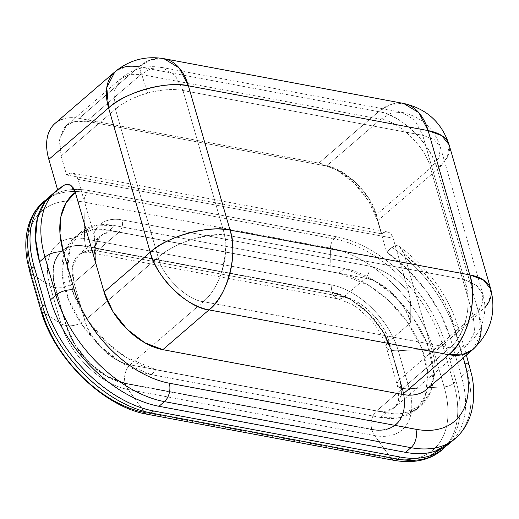 <?xml version="1.0" encoding="UTF-8"?>
<svg xmlns="http://www.w3.org/2000/svg" width="519" height="519" viewBox="0 0 519 519"><rect width="100%" height="100%" fill="white"/><g stroke="black" fill="none" stroke-linecap="round" stroke-linejoin="round"><path stroke-width="0.39" stroke-dasharray="2.6 1.95" d="M182.967 90.501L175.163 75.359L162.2 67.515L151.113 68.469L141.045 74.47L139.877 68.469L147.584 93.063C160.708 89.54 172.503 88.684 182.967 90.501L224.617 234.796L464.343 279.579L422.693 135.284L182.967 90.501L422.693 135.284L414.889 120.142L401.927 112.299L390.839 113.252L380.771 119.247L326.47 166.041L341.8 171.912L356.637 183.252L368.711 198.329L376.197 214.847L381.673 233.835L376.197 214.847C371.915 194.495 344.564 167.656 326.47 166.041L86.738 121.264L326.47 166.041L380.771 119.247L141.045 74.47L380.771 119.247C398.871 120.862 426.216 147.701 430.498 168.052L376.197 214.847L430.498 168.052L473.244 316.149L399.935 379.318L388.971 341.346L410.691 322.63L410.776 307.261L408.855 292.761L393.11 238.208L391.229 234.38L388.4 232.207L385.04 232.012L381.673 233.835L66.607 174.981L69.974 173.164L73.328 173.352L76.157 175.526L78.038 179.353L393.11 238.208L408.855 292.761C403.211 285.684 396.834 279.773 389.724 275.031C382.613 270.289 375.613 267.272 368.724 265.988L122.147 219.926C115.263 218.635 109.308 219.232 104.28 221.71C99.252 224.189 95.755 228.256 93.783 233.907L78.038 179.353L393.11 238.208A13.52 8.57 -79.4 0 0 387.492 231.948A13.52 8.57 -79.4 0 0 381.673 233.835L66.607 174.981L61.125 155.992L66.607 174.981A13.52 8.57 100.6 0 1 72.426 173.093A13.52 8.57 100.6 0 1 78.038 179.353L93.783 233.907L95.704 248.406L95.626 263.775L73.906 282.492L84.863 320.463L158.172 257.294L115.426 109.204L61.125 155.992L59.38 140.545L63.636 128.517C66.036 125.261 69.241 123.003 73.244 121.751L86.738 121.264L141.045 74.47L151.113 68.469L162.2 67.515L175.163 75.359L182.967 90.501C173.456 88.619 161.662 89.469 147.584 93.063C133.643 97.228 122.925 102.606 115.426 109.204L113.901 91.967L120.745 78.693L130.081 74.321L141.045 74.47L86.738 121.264L75.774 121.115L66.445 125.481L59.594 138.761L61.125 155.992L115.426 109.204C123.788 102.172 134.505 96.793 147.584 93.063L139.877 68.469L141.045 74.47L130.081 74.321L120.745 78.693L113.901 91.967L115.426 109.204L158.172 257.294C165.665 250.703 176.278 244.949 190.006 240.044L208.346 235.516L224.617 234.796L182.967 90.501M51.556 194.904L57.849 190.59L57.596 189.727L57.849 190.59L63.279 185.912L57.849 190.59A108.14 65.53 49.2 0 0 50.94 195.436M450.194 442.843A108.14 65.53 49.2 0 0 461.456 376.573L466.886 371.896L455.922 333.925L450.492 338.602A108.14 65.53 49.2 0 0 386.616 252L392.046 247.323L395.77 245.597L399.325 246.467L404.087 253.785A94.62 57.343 -130.8 0 1 453.794 324.985L463.272 357.818L453.794 324.985L446.236 305.594L434.974 286.546L420.643 268.939L404.087 253.785L432.84 353.4C434.727 359.946 435.415 366.031 434.903 371.662C434.39 377.287 432.71 382.023 429.875 385.87M466.886 371.896A108.14 65.53 -130.8 0 1 455.624 438.166A108.14 65.53 49.2 0 0 466.886 371.896L455.922 333.925L450.492 338.602L461.456 376.573L466.886 371.896A13.52 6.494 163.9 0 0 469.598 366.232A13.52 6.494 -16.1 0 1 466.886 371.896M450.674 442.435L455.98 436.518C461.222 429.414 464.317 420.669 465.264 410.282C466.211 399.896 464.94 388.66 461.456 376.573L450.492 338.602L440.884 314.495L426.333 290.977L407.824 269.666L386.616 252L392.046 247.323A108.14 65.53 -130.8 0 1 455.922 333.925A108.14 65.53 49.2 0 0 392.046 247.323C394.362 245.364 396.788 245.078 399.325 246.467L399.76 246.759C428.824 268.66 448.448 295.824 458.64 328.255A13.52 6.494 -16.1 0 1 455.922 333.925A13.52 6.494 163.9 0 0 458.64 328.261A13.52 6.494 163.9 0 0 453.794 324.985A13.52 6.494 -16.1 0 1 458.64 328.261L466.393 355.132M118.909 232.201L365.486 278.255L343.766 296.978L97.189 250.917L118.909 232.201L97.189 250.917L87.218 250.781L78.739 254.751L72.511 266.824L73.906 282.492L95.626 263.775L94.231 248.101L100.459 236.035L108.945 232.064L118.909 232.201L365.486 278.255C381.939 279.728 406.805 304.128 410.691 322.63L388.971 341.346C385.079 322.844 360.218 298.444 343.766 296.978L365.486 278.255A45.056 27.306 -130.8 0 1 410.691 322.63L410.776 307.261C410.555 301.085 409.919 296.245 408.855 292.761A54.067 32.768 49.2 0 0 368.724 265.988A9.011 5.715 100.6 0 1 365.486 278.255A9.011 5.715 -79.4 0 0 368.724 265.988L122.147 219.926A9.011 5.715 100.6 0 1 118.909 232.201A9.011 5.715 -79.4 0 0 122.147 219.926A54.067 32.768 49.2 0 0 93.783 233.907C94.815 237.391 95.457 242.224 95.704 248.406L95.626 263.775A45.056 27.306 -130.8 0 1 100.303 236.177A45.056 27.306 -130.8 0 1 118.909 232.201M45.361 200.243A108.14 65.53 -130.8 0 1 89.988 190.739L87.62 192.776L334.197 238.837A9.011 5.715 -79.4 0 0 330.538 248.153L83.961 202.092A102.282 61.982 49.2 0 0 31.095 273.773A102.282 61.982 -130.8 0 1 83.961 202.092L84.591 238.785A66.899 40.54 49.2 0 0 50.019 285.671L31.095 273.773L42.058 311.744L60.976 323.642L50.019 285.671L31.095 273.773L42.058 311.744L60.976 323.642A66.899 40.54 49.2 0 0 128.096 389.516L144.678 412.462L391.255 458.524L374.673 435.577L128.096 389.516L144.678 412.462L391.255 458.524A102.282 61.982 49.2 0 0 444.115 386.85A9.011 4.327 163.9 0 0 453.651 383.294A9.011 4.327 -16.1 0 1 444.115 386.85L433.157 348.872A9.011 4.327 163.9 0 0 442.694 345.323A9.011 4.327 -16.1 0 1 433.157 348.872A102.282 61.982 49.2 0 0 330.538 248.153L83.961 202.092L84.591 238.785L331.167 284.847L330.538 248.153A102.282 61.982 -130.8 0 1 433.157 348.872L398.287 350.721L409.244 388.692L444.115 386.85A102.282 61.982 -130.8 0 1 391.255 458.524L374.673 435.577A66.899 40.54 49.2 0 0 409.244 388.692L444.115 386.85L433.157 348.872L398.287 350.721A66.899 40.54 49.2 0 0 331.167 284.847L330.538 248.153A9.011 5.715 100.6 0 1 334.197 238.837A108.14 65.53 -130.8 0 1 442.694 345.323L453.651 383.294A108.14 65.53 -130.8 0 1 442.396 449.564A108.14 65.53 49.2 0 0 453.651 383.294L456.026 381.251L445.062 343.28L442.694 345.323A108.14 65.53 49.2 0 0 334.197 238.837L336.565 236.794L89.988 190.739L87.62 192.776L334.197 238.837L336.565 236.794A108.14 65.53 -130.8 0 1 445.062 343.28L442.694 345.323L453.651 383.294L456.026 381.251A108.14 65.53 -130.8 0 1 444.764 447.521M87.62 192.776A108.14 65.53 49.2 0 0 42.993 202.287A108.14 65.53 -130.8 0 1 87.62 192.776A9.011 5.715 -79.4 0 0 83.961 202.092A9.011 5.715 100.6 0 1 87.62 192.776M449.954 347.724L203.377 301.662L130.068 364.831L376.645 410.892L449.954 347.724C457.622 341.294 463.149 331.09 466.542 317.103C467.788 311.841 468.274 305.393 467.995 297.763L464.343 279.579L476.903 285.684L483.007 294.773C484.246 302.48 480.996 309.603 473.244 316.149L430.498 168.052L438.996 157.802L440.449 147.273L434.202 139.507L422.693 135.284L464.343 279.579L224.617 234.796L225.642 252.494L221.97 271.418C217.24 285.152 211.045 295.233 203.377 301.662L449.954 347.724L459.925 347.853L468.41 343.883L474.632 331.816L473.244 316.149L481.853 305.178L482.865 294.228L476.643 285.469L464.343 279.579C473.023 301.883 466.133 334.554 449.954 347.724L376.645 410.892L386.616 411.022L395.095 407.052L401.323 394.985L399.935 379.318L473.244 316.149L474.632 331.816L468.41 343.883L459.925 347.853L449.954 347.724M371.896 429.667C377.838 430.776 383.197 430.582 387.965 429.083C392.727 427.591 396.542 424.899 399.403 421.026C402.264 417.146 403.951 412.371 404.47 406.708C404.982 401.038 404.295 394.907 402.387 388.316L391.43 350.344L382.522 330.674L368.146 312.73L350.481 299.229L332.225 292.242L85.648 246.181C79.705 245.072 74.347 245.26 69.578 246.759C64.817 248.257 61.002 250.943 58.141 254.823C55.28 258.696 53.593 263.47 53.074 269.14C52.562 274.804 53.249 280.935 55.157 287.526L66.114 325.504L75.021 345.167L89.398 363.118L107.063 376.612L125.319 383.606L371.896 429.667A59.004 35.759 49.2 0 0 402.387 388.316L391.43 350.344A59.004 35.759 49.2 0 0 332.225 292.242A22.531 14.285 100.6 0 1 331.167 284.847A66.899 40.54 -130.8 0 1 398.287 350.721A22.531 10.821 -16.1 0 1 391.43 350.344A22.531 10.821 163.9 0 0 398.287 350.721L409.244 388.692A22.531 10.821 -16.1 0 1 402.387 388.316A22.531 10.821 163.9 0 0 409.244 388.692A66.899 40.54 -130.8 0 1 374.673 435.577A22.531 14.285 100.6 0 1 371.896 429.667A22.531 14.285 -79.4 0 0 374.673 435.577L128.096 389.516A22.531 14.285 100.6 0 1 125.319 383.606L371.896 429.667M66.445 325.562L55.481 287.591C53.593 281.045 52.906 274.96 53.418 269.335C53.931 263.704 55.611 258.968 58.446 255.121C61.287 251.274 65.07 248.601 69.805 247.115C74.535 245.63 79.855 245.442 85.758 246.544L332.335 292.599L350.455 299.541L367.984 312.944L382.256 330.759L391.099 350.28L402.063 388.257C403.951 394.803 404.638 400.889 404.126 406.513C403.613 412.138 401.933 416.874 399.098 420.721C396.257 424.574 392.474 427.241 387.738 428.726C383.009 430.212 377.689 430.407 371.786 429.304L125.209 383.243L107.089 376.301L89.56 362.904L75.287 345.083L66.445 325.562L55.481 287.591A58.576 35.5 -130.8 0 1 85.758 246.544L332.335 292.599A13.52 8.57 -79.4 0 0 337.947 298.86A13.52 8.57 -79.4 0 0 343.766 296.978L97.189 250.917A13.52 8.57 100.6 0 1 91.37 252.805A13.52 8.57 100.6 0 1 85.758 246.544A13.52 8.57 -79.4 0 0 91.37 252.805A13.52 8.57 -79.4 0 0 97.189 250.917A45.056 27.306 49.2 0 0 78.596 254.881A45.056 27.306 49.2 0 0 73.906 282.492A13.52 6.494 -16.1 0 1 55.481 287.591A13.52 6.494 163.9 0 0 73.906 282.492L84.863 320.463C88.755 338.965 113.616 363.365 130.068 364.831L203.377 301.662C219.459 288.473 229.638 256.418 224.617 234.796C205.479 232.713 173.631 243.495 158.172 257.294C162.064 275.79 186.924 300.196 203.377 301.662C186.924 300.196 162.064 275.79 158.172 257.294L84.863 320.463A13.52 6.494 -16.1 0 1 66.445 325.562A13.52 6.494 163.9 0 0 84.863 320.463A45.056 27.306 49.2 0 0 130.068 364.831A13.52 8.57 -79.4 0 0 125.209 383.243A58.576 35.5 -130.8 0 1 66.445 325.562M446.995 445.412L450.55 441.195C455.792 434.092 458.887 425.346 459.834 414.96C460.781 404.573 459.51 393.337 456.026 381.251L445.062 343.28C441.578 331.193 436.135 319.185 428.739 307.235C421.35 295.292 412.566 284.328 402.387 274.343C392.215 264.359 381.426 256.114 370.021 249.607C358.616 243.1 347.464 238.831 336.565 236.794L89.988 190.739C79.089 188.702 69.274 189.052 60.541 191.796L48.591 197.661M151.159 374.601C142.53 372.992 133.701 369.606 124.677 364.455C115.646 359.31 107.102 352.777 99.051 344.876C90.994 336.967 84.046 328.287 78.187 318.835C72.336 309.376 68.028 299.865 65.271 290.303C62.507 280.734 61.502 271.839 62.254 263.613C63 255.393 65.452 248.471 69.598 242.847C73.75 237.215 79.284 233.323 86.199 231.15C93.109 228.976 100.881 228.697 109.515 230.306L338.965 273.169C347.594 274.778 356.423 278.158 365.454 283.309C374.478 288.46 383.022 294.987 391.073 302.895C399.13 310.797 406.085 319.477 411.937 328.936C417.789 338.388 422.096 347.905 424.86 357.468C427.617 367.037 428.623 375.931 427.877 384.151C427.124 392.377 424.672 399.299 420.526 404.924C416.374 410.548 410.847 414.447 403.931 416.621C397.016 418.794 389.244 419.073 380.615 417.464L151.159 374.601L380.615 417.464L386.045 412.78L156.589 369.924C147.96 368.308 139.131 364.928 130.107 359.777C121.076 354.626 112.532 348.1 104.481 340.198C96.43 332.29 89.476 323.609 83.617 314.157C77.766 304.698 73.458 295.188 70.701 285.619C67.937 276.056 66.932 267.155 67.684 258.936C68.43 250.716 70.882 243.787 75.034 238.163C79.18 232.538 84.714 228.639 91.629 226.466C98.545 224.299 106.317 224.013 114.946 225.629L344.395 268.492C353.024 270.101 361.853 273.481 370.884 278.632C379.908 283.783 388.452 290.309 396.503 298.217C404.561 306.119 411.515 314.799 417.367 324.258C423.219 333.711 427.526 343.221 430.29 352.79C433.054 362.359 434.053 371.254 433.307 379.473C432.554 387.699 430.102 394.622 425.956 400.246C421.804 405.871 416.277 409.77 409.361 411.943C402.446 414.117 394.674 414.396 386.045 412.78L156.589 369.924L151.159 374.601L156.589 369.924L126.039 357.344L107.011 342.618L88.288 321.19L73.899 294.961L67.593 268.524L70.325 246.947L79.881 232.921L97.449 225.129L114.946 225.629L344.395 268.492L338.965 273.169L109.515 230.306L114.946 225.629L109.515 230.306L92.019 229.807L74.451 237.598L64.894 251.624L62.163 273.202L68.469 299.638L82.858 325.867L101.581 347.295L120.609 362.022L151.159 374.601M399.325 246.467L402.18 249.425L404.087 253.785L432.84 353.4L478.998 313.625L437.348 169.337L377.611 220.809L386.616 252L377.611 220.809L368.775 201.281L354.496 183.467L336.967 170.07L318.848 163.128L79.115 118.345C73.211 117.242 67.898 117.437 63.162 118.922M472.712 349.683L480.802 333.996L478.998 313.625L432.84 353.4A58.576 35.5 49.2 0 1 426.741 389.295M163.855 58.66L150.75 59.789L138.852 66.873L378.578 111.656L318.848 163.128L79.115 118.345L138.852 66.873L79.115 118.345A58.576 35.5 49.2 0 0 54.943 123.496M430.498 168.052C426.216 147.701 398.871 120.862 380.771 119.247L390.839 113.252L401.927 112.299L414.889 120.142L422.693 135.284L434.202 139.507L440.449 147.273L438.996 157.802L430.498 168.052M63.279 185.912A108.14 65.53 49.2 0 0 56.376 190.752M490.753 289.07L489.041 301.507L478.998 313.625A58.576 35.5 -130.8 0 1 481.171 326.217M403.795 103.482A58.576 37.147 -79.4 0 0 378.578 111.656L138.852 66.873L125.89 66.704L114.861 71.862M478.998 313.625L437.348 169.337A58.576 28.13 163.9 0 0 449.117 144.807M138.852 66.873A58.576 37.147 100.6 0 1 164.069 58.699M449.104 144.775L447.391 157.212L437.348 169.337C432.288 145.281 399.967 113.564 378.578 111.656L389.808 104.812L402.212 103.223M377.611 220.809A58.576 35.5 49.2 0 0 318.848 163.128L378.578 111.656A58.576 35.5 -130.8 0 1 437.348 169.337L377.611 220.809M338.965 273.169L344.395 268.492L374.945 281.064L393.973 295.791L412.702 317.219L427.085 343.448L433.397 369.891L430.66 391.462L421.104 405.488L403.535 413.286L386.045 412.78L380.615 417.464L398.105 417.964L415.674 410.166L425.23 396.146L427.961 374.569L421.655 348.126L407.272 321.897L388.543 300.475L369.515 285.748L338.965 273.169M29.92 272.313A9.011 4.327 163.9 0 0 31.095 273.773M391.255 458.524A9.011 5.715 -79.4 0 0 393.927 460.34M40.878 310.284A9.011 4.327 163.9 0 0 42.058 311.744A102.282 61.982 49.2 0 0 144.678 412.462A9.011 5.715 -79.4 0 0 147.351 414.279M331.167 284.847A22.531 14.285 -79.4 0 0 332.225 292.242L85.648 246.181A22.531 14.285 100.6 0 1 84.591 238.785L331.167 284.847M84.591 238.785A22.531 14.285 -79.4 0 0 85.648 246.181A59.004 35.759 49.2 0 0 55.157 287.526A22.531 10.821 -16.1 0 1 50.019 285.671A66.899 40.54 -130.8 0 1 84.591 238.785M50.019 285.671A22.531 10.821 163.9 0 0 55.157 287.526L66.114 325.504A22.531 10.821 -16.1 0 1 60.976 323.642L50.019 285.671M125.319 383.606A22.531 14.285 -79.4 0 0 128.096 389.516A66.899 40.54 -130.8 0 1 60.976 323.642A22.531 10.821 163.9 0 0 66.114 325.504A59.004 35.759 49.2 0 0 125.319 383.606M343.766 296.978A13.52 8.57 100.6 0 1 337.947 298.86A13.52 8.57 100.6 0 1 332.335 292.599A58.576 35.5 -130.8 0 1 391.099 350.28A13.52 6.494 -16.1 0 1 386.259 347.003A13.52 6.494 -16.1 0 1 388.971 341.346A45.056 27.306 49.2 0 0 343.766 296.978M388.971 341.346A13.52 6.494 163.9 0 0 386.259 347.003A13.52 6.494 163.9 0 0 391.099 350.28L402.063 388.257A13.52 6.494 -16.1 0 1 397.217 384.975A13.52 6.494 -16.1 0 1 399.935 379.318L388.971 341.346M399.935 379.318A13.52 6.494 163.9 0 0 397.217 384.975A13.52 6.494 163.9 0 0 402.063 388.257A58.576 35.5 -130.8 0 1 371.786 429.304A13.52 8.57 100.6 0 1 376.645 410.892A45.056 27.306 49.2 0 0 395.238 406.928A45.056 27.306 49.2 0 0 399.935 379.318M376.645 410.892A13.52 8.57 -79.4 0 0 371.786 429.304L125.209 383.243A13.52 8.57 100.6 0 1 130.068 364.831L376.645 410.892M482.852 294.189L440.449 147.273C434.189 128.355 421.35 116.697 401.927 112.299L162.2 67.515C154.643 66.14 147.201 66.458 139.877 68.469C132.78 70.448 126.402 73.854 120.745 78.693L66.445 125.481M44.887 200.652L45.704 199.951M443.498 448.617L444.42 447.819M387.446 231.941L72.375 173.087M95.743 249.73C96.151 242.101 97.721 237.533 100.459 236.035L78.739 254.751C78.732 253.045 82.956 252.396 91.422 252.811L337.999 298.873L351.623 304.102L357.799 308.065L371.526 320.774C378.734 329.338 383.645 338.083 386.259 347.01L397.217 384.981C399.688 397.755 398.981 405.105 395.095 407.052L408.92 395.141M408.927 395.134L468.41 343.883C486.037 328.3 486.848 306.599 482.865 294.228M421.104 405.488L415.674 410.166M74.451 237.598L79.881 232.921"/><path stroke-width="0.78" d="M50.94 195.436A108.14 65.53 49.2 0 0 39.535 261.836L44.965 257.158A108.14 65.53 -130.8 0 1 56.37 190.758A108.14 65.53 -130.8 0 1 63.279 185.912M429.875 385.87C427.033 389.724 423.251 392.39 418.515 393.876C413.786 395.361 408.466 395.549 402.562 394.446L162.836 349.67L144.717 342.728L127.181 329.331L112.908 311.51L104.066 291.989L75.32 192.374L66.114 202.715L60.898 216.67L59.97 233.44L63.383 252.059L74.34 290.03C77.396 300.605 82.158 311.115 88.626 321.566C95.094 332.017 102.781 341.612 111.682 350.351C120.583 359.09 130.022 366.304 140 371.993C149.985 377.689 159.742 381.426 169.278 383.204L415.855 429.265C425.392 431.042 433.981 430.738 441.624 428.337C449.266 425.937 455.384 421.623 459.964 415.408C464.55 409.193 467.262 401.537 468.093 392.448C468.916 383.359 467.807 373.531 464.758 362.956L463.272 357.818L464.758 362.956A13.52 6.494 -16.1 0 1 469.598 366.232A13.52 6.494 163.9 0 0 464.758 362.956A94.62 57.343 -130.8 0 1 415.855 429.265A13.52 8.57 100.6 0 1 410.996 447.676L405.566 452.354L158.989 406.293L164.419 401.615A108.14 65.53 -130.8 0 1 55.922 295.129L50.492 299.807L39.535 261.836L44.965 257.158L55.922 295.129L50.492 299.807A108.14 65.53 49.2 0 0 158.989 406.293L164.419 401.615L410.996 447.676L405.566 452.354A108.14 65.53 49.2 0 0 450.194 442.843M455.624 438.166A108.14 65.53 -130.8 0 1 410.996 447.676A108.14 65.53 49.2 0 0 455.624 438.166M31.095 273.773A9.011 4.327 -16.1 0 1 29.92 272.313A9.011 4.327 -16.1 0 1 31.73 268.557L34.105 266.513L45.062 304.491L42.694 306.528L31.73 268.557A108.14 65.53 -130.8 0 1 42.993 202.287A108.14 65.53 49.2 0 0 31.73 268.557L34.105 266.513A108.14 65.53 -130.8 0 1 45.361 200.243M48.591 197.661L39.574 206.568C34.338 213.679 31.244 222.424 30.29 232.81C29.343 243.197 30.615 254.433 34.105 266.513L45.062 304.491L42.694 306.528A108.14 65.53 49.2 0 0 151.191 413.014L153.559 410.977A108.14 65.53 -130.8 0 1 45.062 304.491C48.552 316.571 53.989 328.585 61.385 340.529C68.78 352.472 77.565 363.443 87.737 373.427C97.909 383.411 108.698 391.657 120.103 398.164C131.508 404.664 142.66 408.94 153.559 410.977L400.136 457.031L397.768 459.075L151.191 413.014L153.559 410.977L400.136 457.031L397.768 459.075A108.14 65.53 49.2 0 0 442.396 449.564A108.14 65.53 -130.8 0 1 397.768 459.075A9.011 5.715 100.6 0 1 393.927 460.34A9.011 5.715 100.6 0 1 391.255 458.524M444.764 447.521A108.14 65.53 -130.8 0 1 400.136 457.031C411.035 459.068 420.851 458.718 429.589 455.974L446.995 445.412M63.162 118.922C58.433 120.408 54.651 123.074 51.809 126.921C48.974 130.775 47.294 135.511 46.781 141.136C46.269 146.76 46.957 152.846 48.844 159.391L57.596 189.727L48.844 159.391L108.581 107.92L48.844 159.391A58.576 35.5 49.2 0 1 54.943 123.496M51.556 194.904L45.004 201.891L37.394 218.324L35.526 238.772L39.535 261.836L50.492 299.807C53.982 311.893 59.419 323.908 66.815 335.851C74.211 347.795 82.995 358.759 93.167 368.743C103.339 378.734 114.128 386.979 125.533 393.48C136.938 399.987 148.09 404.256 158.989 406.293L405.566 452.354C416.465 454.391 426.281 454.034 435.019 451.29L450.674 442.435M64.44 185.062L66.99 184.187L70.552 185.049L75.32 192.374L104.066 291.989L150.225 252.215L108.581 107.92L150.225 252.215L104.066 291.989A58.576 35.5 49.2 0 0 162.836 349.67L402.562 394.446L448.721 354.678L208.995 309.895L162.836 349.67L208.995 309.895A58.576 35.5 -130.8 0 1 150.225 252.215C155.285 276.264 187.606 307.988 208.995 309.895C227.095 297.056 238.675 253.181 230.047 230.118L469.773 274.895L428.123 130.6L188.397 85.823L230.047 230.118C209.598 224.643 165.704 236.794 150.225 252.215A58.576 28.13 -16.1 0 1 230.047 230.118A58.576 37.147 100.6 0 1 208.995 309.895L448.721 354.678L402.562 394.446A58.576 35.5 49.2 0 0 426.741 389.295M410.996 447.676A13.52 8.57 -79.4 0 0 415.855 429.265L169.278 383.204A13.52 8.57 100.6 0 1 164.419 401.615L410.996 447.676M56.376 190.752A108.14 65.53 49.2 0 0 44.965 257.158A13.52 6.494 -16.1 0 1 63.383 252.059A94.62 57.343 -130.8 0 1 75.32 192.374L73.406 188.001L70.552 185.049L64.622 184.959L56.565 190.59L51.134 195.267M164.419 401.615A13.52 8.57 -79.4 0 0 169.278 383.204A94.62 57.343 -130.8 0 1 74.34 290.03A13.52 6.494 163.9 0 0 55.922 295.129A108.14 65.53 49.2 0 0 164.419 401.615M63.383 252.059A13.52 6.494 163.9 0 0 44.965 257.158L55.922 295.129A13.52 6.494 -16.1 0 1 74.34 290.03L63.383 252.059M481.171 326.217A58.576 35.5 -130.8 0 1 472.9 349.527A58.576 35.5 -130.8 0 1 448.721 354.678A58.576 37.147 -79.4 0 0 469.773 274.895L230.047 230.118L188.397 85.823A58.576 28.13 163.9 0 0 108.581 107.92A58.576 35.5 -130.8 0 1 114.68 72.024A58.576 35.5 -130.8 0 1 138.852 66.873M449.117 144.807A58.576 28.13 163.9 0 0 428.123 130.6L469.773 274.895C478.401 297.958 466.828 341.833 448.721 354.678L461.683 354.847L472.712 349.683C490.52 332.997 496.534 312.795 490.753 289.07L483.371 279.89L469.773 274.895A58.576 28.13 -16.1 0 1 490.76 289.102A58.576 28.13 -16.1 0 1 484.856 307.741M55.131 123.334L114.861 71.862L106.771 87.555L108.581 107.92C124.054 92.499 167.948 80.348 188.397 85.823L179.172 67.931L163.855 58.66L403.581 103.437L418.898 112.707L428.123 130.6A58.576 37.147 -79.4 0 0 403.795 103.482M164.069 58.699A58.576 37.147 100.6 0 1 188.397 85.823L428.123 130.6L441.721 135.595L449.104 144.775L490.753 289.07M402.212 103.223L403.581 103.437C426.534 108.64 441.708 122.419 449.104 144.775M443.498 448.617L442.052 449.863C429.979 460.217 413.935 463.707 393.921 460.34A9.011 5.715 -79.4 0 0 397.768 459.075L151.191 413.014A9.011 5.715 100.6 0 1 147.351 414.279A9.011 5.715 100.6 0 1 144.678 412.462A102.282 61.982 -130.8 0 1 42.058 311.744A9.011 4.327 -16.1 0 1 40.878 310.284A9.011 4.327 -16.1 0 1 42.694 306.528L31.73 268.557A9.011 4.327 163.9 0 0 29.92 272.313M147.351 414.279A9.011 5.715 -79.4 0 0 151.191 413.014A108.14 65.53 -130.8 0 1 42.694 306.528A9.011 4.327 163.9 0 0 40.878 310.284C53.846 358.026 103.489 406.993 147.344 414.279L393.921 460.34M466.393 355.132L471.946 375.931C474.872 390.788 474.204 404.405 469.929 416.776C466.841 425.405 461.955 432.638 455.28 438.464L449.85 443.142M40.884 310.31L29.927 272.339L27.325 261.304C24.64 246.57 25.489 233.291 29.875 221.464C32.846 213.705 37.329 207.211 43.337 201.988L44.887 200.652M426.553 389.458L472.712 349.683M114.861 71.862C129.192 60.042 145.521 55.637 163.855 58.66"/></g></svg>
